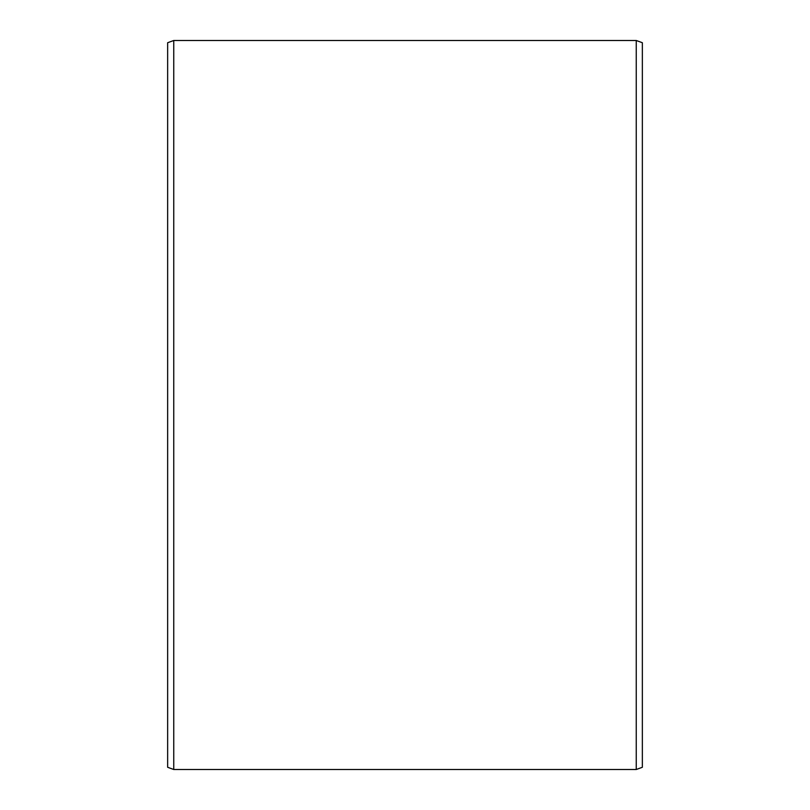 <?xml version="1.0" encoding="UTF-8"?>
<svg xmlns="http://www.w3.org/2000/svg" width="810" height="810" viewBox="0 0 810 810"><rect width="100%" height="100%" fill="white"/><g stroke="black" fill="none" stroke-linecap="round" stroke-linejoin="round"><path stroke-width="1.21" d="M642.35 42.717L642.35 767.283L636.245 769.5L636.245 40.5L642.35 42.717M173.755 769.5L167.65 767.283L167.65 42.717L173.755 40.5L173.755 769.5L636.245 769.5M173.755 40.5L636.245 40.5"/></g></svg>
